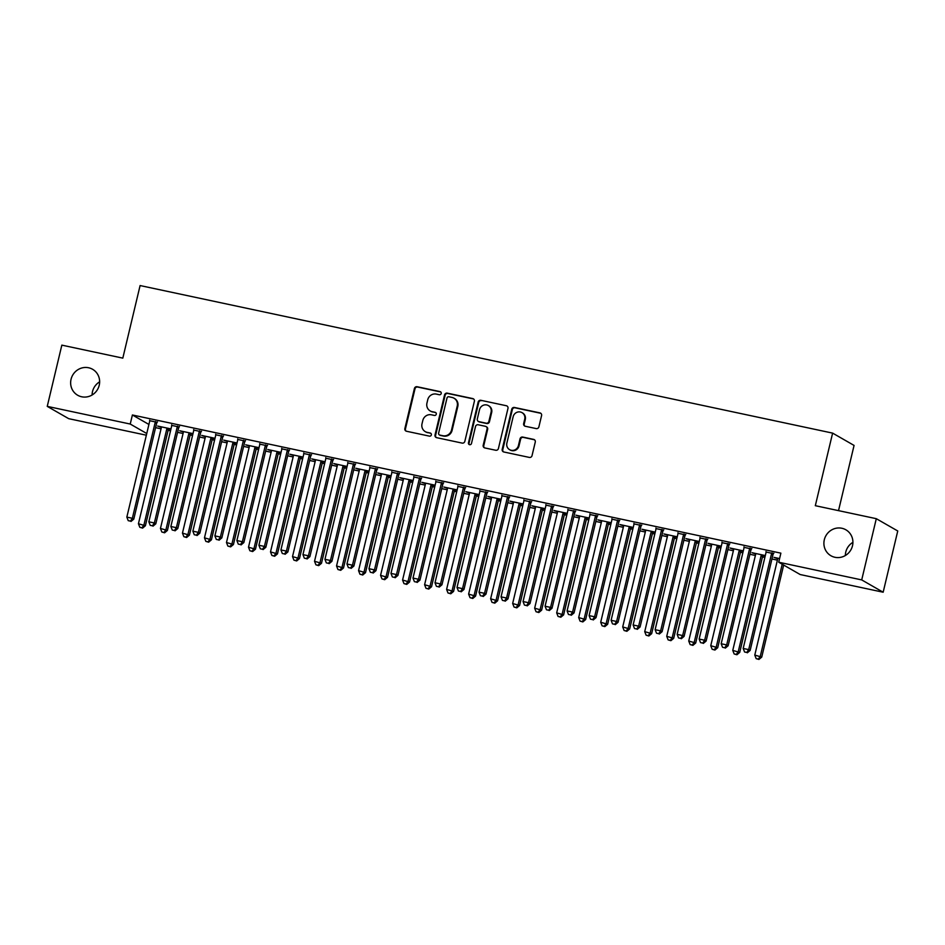 <?xml version="1.0" encoding="UTF-8"?>
<svg xmlns="http://www.w3.org/2000/svg" width="945" height="945" viewBox="0 0 945 945"><rect width="100%" height="100%" fill="white"/><g stroke="black" fill="none" stroke-linecap="round" stroke-linejoin="round"><path stroke-width="1.42" d="M441.209 393.498A1.607 1.536 -60.2 0 0 440.075 391.62L417.111 386.729A2.292 2.197 -60.2 0 0 414.418 388.489L404.873 428.558A2.292 2.197 -60.2 0 0 406.504 431.251L429.467 436.141A1.607 1.536 -60.2 0 0 430.636 433.188A1.607 1.536 -60.2 0 0 430.211 433.023L427.234 432.385A7.347 7.04 -60.2 0 1 422.013 423.797L422.817 420.454A7.347 7.04 -60.2 0 1 431.428 414.808L434.393 415.434A1.607 1.536 -60.2 0 0 435.562 412.481A1.607 1.536 -60.2 0 0 435.137 412.315L432.172 411.689A7.347 7.04 -60.2 0 1 426.951 403.09L427.742 399.747A7.347 7.04 -60.2 0 1 436.354 394.1L439.33 394.738A1.607 1.536 -60.2 0 0 441.209 393.498M440.772 391.986A1.607 1.536 -60.2 0 0 440.654 391.951L417.69 387.06A2.292 2.197 -60.2 0 0 414.997 388.82L405.452 428.888A2.292 2.197 -60.2 0 0 406.196 431.156M430.908 433.389A1.607 1.536 -60.2 0 0 430.79 433.353L427.234 432.385M435.834 412.681A1.607 1.536 -60.2 0 0 435.716 412.658L432.172 411.689M824.312 539.772A14.978 14.352 -60.2 0 0 830.962 555.766A14.978 14.352 -60.2 0 0 852.496 545.785A14.978 14.352 -60.2 0 0 845.858 529.791A14.978 14.352 -60.2 0 0 824.312 539.772M852.91 542.335A14.978 14.352 -60.2 0 0 845.775 552.081A14.978 14.352 -60.2 0 0 845.35 555.518M71.052 379.276A14.978 14.352 -60.2 0 0 77.691 395.258A14.978 14.352 -60.2 0 0 99.225 385.276A14.978 14.352 -60.2 0 0 92.586 369.282A14.978 14.352 -60.2 0 0 71.052 379.276M99.65 381.827A14.978 14.352 -60.2 0 0 92.504 391.573A14.978 14.352 -60.2 0 0 92.09 395.01M536.205 428.593A2.292 2.197 -60.2 0 0 538.898 426.833L541.579 415.587A2.292 2.197 -60.2 0 0 539.949 412.894L514.446 407.472A2.292 2.197 -60.2 0 0 511.765 409.232L502.208 449.3A2.292 2.197 -60.2 0 0 503.839 451.982L529.342 457.415A2.292 2.197 -60.2 0 0 532.035 455.655L535.272 442.071A2.292 2.197 -60.2 0 0 533.63 439.39L522.727 437.062A2.292 2.197 -60.2 0 0 520.034 438.834L518.427 445.567A6.143 5.883 -60.2 0 1 509.591 449.666A6.143 5.883 -60.2 0 1 506.874 443.099L513.159 416.721A6.143 5.883 -60.2 0 1 521.994 412.622A6.143 5.883 -60.2 0 1 524.711 419.19L523.66 423.584A2.292 2.197 -60.2 0 0 525.302 426.266L536.205 428.593M778.727 562.228L861.71 579.911L883.162 592.22L800.179 574.536L778.727 562.228L780.877 553.156L132.394 414.985L130.233 424.045L146.747 433.519M146.345 435.208L68.701 418.67L47.25 406.374L61.838 345.138L122.815 358.131L140.096 285.555L832.616 433.117L815.322 505.693L876.298 518.687L861.71 579.911M47.25 406.374L130.233 424.045M474.378 401.271A2.292 2.197 -60.2 0 0 472.748 398.577L447.257 393.144A2.292 2.197 -60.2 0 0 444.563 394.915L435.019 434.983A2.292 2.197 -60.2 0 0 436.649 437.665L462.14 443.099A2.292 2.197 -60.2 0 0 464.834 441.339L474.378 401.271M480.851 400.302L506.343 405.736A2.292 2.197 -60.2 0 1 507.973 408.429L498.428 448.497A2.292 2.197 -60.2 0 1 495.747 450.257L484.832 447.942A2.292 2.197 -60.2 0 1 483.202 445.249L487.077 428.995A2.292 2.197 -60.2 0 0 485.446 426.313L478.205 424.766A2.292 2.197 -60.2 0 0 475.512 426.538L471.484 443.453A1.607 1.536 -60.2 0 1 469.169 444.528A1.607 1.536 -60.2 0 1 468.46 442.815L478.158 402.074A2.292 2.197 -60.2 0 1 480.851 400.302L506.343 405.736M838.522 510.631L854.067 445.426L832.616 433.117M751.499 548.939L744.034 547.344M765.308 555.577L751.996 552.695L755.634 553.994M763.087 555.589L765.202 556.038M707.474 539.56L700.009 537.965M721.283 546.186L707.97 543.316L711.609 544.615M719.062 546.198L721.177 546.647M663.449 530.169L655.984 528.586M677.258 536.807L663.945 533.937L667.583 535.236M675.037 536.819L677.152 537.268M619.424 520.789L611.958 519.207M633.233 527.428L619.92 524.558L623.558 525.857M631.024 527.44L633.126 527.889M575.399 511.41L567.933 509.816M589.207 518.049L575.895 515.179L579.533 516.466M586.999 518.061L589.101 518.51M531.373 502.031L523.908 500.437M545.182 508.67L531.87 505.788L535.508 507.087M542.973 508.682L545.076 509.131M487.348 492.652L479.883 491.057M501.157 499.291L487.844 496.408L491.483 497.708M498.948 499.303L501.051 499.751M443.323 483.273L435.858 481.678M457.132 489.9L443.819 487.029L447.457 488.329M454.923 489.912L457.026 490.372M399.298 473.882L391.832 472.299M413.107 480.521L399.806 477.65L403.432 478.95M410.898 480.532L413 480.981M355.273 464.503L347.807 462.92M369.082 471.142L355.781 468.271L359.407 469.57M366.873 471.153L368.975 471.602M311.248 455.124L303.782 453.541M325.068 461.762L311.755 458.892L315.382 460.18M322.847 461.774L324.95 462.223M267.222 445.745L259.757 444.15M281.043 452.383L267.73 449.513L271.357 450.8M278.822 452.395L280.925 452.844M223.197 436.366L215.732 434.771M237.018 443.004L223.705 440.122L227.332 441.421M234.797 443.016L236.9 443.465M179.172 426.986L171.707 425.392M192.993 433.625L179.68 430.743L183.306 432.042M190.772 433.637L192.874 434.086M132.394 414.985L148.908 424.447M155.582 427.648L161.052 428.817M168.127 430.318L170.525 430.837M177.589 432.337L183.07 433.507M190.134 435.007L192.532 435.527M199.608 437.027L205.077 438.196M212.152 439.697L214.55 440.216M221.614 441.717L227.095 442.886M234.159 444.398L236.557 444.906M243.633 446.406L249.102 447.576M256.178 449.088L258.576 449.596M265.639 451.096L271.12 452.265M278.184 453.777L280.582 454.285M287.658 455.785L293.127 456.955M300.203 458.467L302.601 458.975M309.665 460.487L315.146 461.644M322.21 463.156L324.608 463.664M331.683 465.176L337.152 466.334M344.228 467.846L346.626 468.354M353.69 469.866L359.171 471.023M366.235 472.535L368.633 473.043M375.708 474.555L381.178 475.725M388.253 477.225L390.651 477.733M397.715 479.245L403.196 480.414M410.26 481.915L412.658 482.422M419.734 483.934L425.203 485.104M432.278 486.604L434.676 487.112M441.74 488.624L447.221 489.793M454.285 491.294L456.683 491.813M463.759 493.314L469.228 494.483M476.304 495.983L478.702 496.503M485.765 498.003L491.235 499.173M498.31 500.673L500.708 501.193M507.784 502.693L513.253 503.862M520.329 505.374L522.715 505.882M529.791 507.382L535.26 508.552M542.335 510.064L544.733 510.572M551.809 512.072L557.278 513.241M564.354 514.753L566.74 515.261M573.816 516.761L579.285 517.931M586.361 519.443L588.759 519.951M595.834 521.463L601.303 522.62M608.367 524.132L610.765 524.64M617.841 526.152L623.31 527.31M630.386 528.822L632.784 529.33M639.859 530.842L645.329 532M652.393 533.512L654.791 534.019M661.866 535.531L667.335 536.701M674.411 538.201L676.809 538.709M683.873 540.221L689.354 541.39M696.418 542.891L698.816 543.399M705.891 544.911L711.361 546.08M718.436 547.58L720.834 548.088M727.898 549.6L733.379 550.77M740.443 552.27L742.841 552.79M749.917 554.29L755.386 555.459M762.461 556.959L764.859 557.479M771.923 558.979L777.404 560.149M170.974 428.924L157.661 426.053L161.3 427.353M168.753 428.947L170.868 429.396M157.165 422.297L149.7 420.702M214.999 438.315L201.687 435.432L205.325 436.732M212.779 438.326L214.893 438.775M201.19 431.676L193.725 430.081M259.024 447.694L245.712 444.811L249.35 446.111M256.804 447.706L258.918 448.154M245.216 441.055L237.75 439.46M303.05 457.073L289.737 454.202L293.375 455.49M300.829 457.085L302.943 457.534M289.241 450.434L281.775 448.84M347.075 466.452L333.762 463.582L337.4 464.881M344.854 466.464L346.969 466.913M333.254 459.813L325.801 458.231M391.1 475.831L377.787 472.961L381.414 474.26M388.879 475.843L390.994 476.292M377.279 469.192L369.826 467.61M435.125 485.21L421.813 482.34L425.439 483.639M432.904 485.222L435.019 485.671M421.305 478.583L413.851 476.989M479.15 494.601L465.838 491.719L469.464 493.018M476.93 494.613L479.044 495.062M465.33 487.963L457.876 486.368M523.176 503.98L509.863 501.098L513.489 502.397M520.955 503.992L523.069 504.441M509.355 497.342L501.901 495.747M567.201 513.359L553.888 510.489L557.515 511.777M564.98 513.371L567.094 513.82M553.38 506.721L545.927 505.126M611.226 522.739L597.913 519.868L601.54 521.156M609.005 522.75L611.108 523.199M597.405 516.1L589.952 514.517M655.251 532.118L641.938 529.247L645.565 530.547M653.03 532.13L655.133 532.578M641.431 525.479L633.977 523.896M699.276 541.497L685.964 538.626L689.59 539.926M697.056 541.509L699.158 541.957M685.456 534.858L677.99 533.275M743.302 550.876L729.989 548.005L733.615 549.305M741.081 550.888L743.183 551.348M729.481 544.249L722.015 542.654M779.59 558.578L774.014 557.385L777.64 558.684M773.506 553.628L766.041 552.034M876.298 518.687L897.75 530.984L883.162 592.22M430.211 410.933L430.79 411.276A7.347 7.04 -60.2 0 0 432.751 412.02M425.274 431.641L425.852 431.971A7.347 7.04 -60.2 0 0 427.813 432.715M473.634 399.003A2.292 2.197 -60.2 0 0 473.327 398.908L447.835 393.486A2.292 2.197 -60.2 0 0 445.142 395.246L435.598 435.314A2.292 2.197 -60.2 0 0 436.342 437.582M448.887 396.77A1.607 1.536 -60.2 0 0 447.009 398.01L438.622 433.176A1.607 1.536 -60.2 0 0 439.768 435.054L442.898 435.728A7.347 7.04 -60.2 0 0 451.509 430.081L457.238 406.031A7.347 7.04 -60.2 0 0 452.017 397.443L448.887 396.77M439.342 434.901L439.921 435.232A1.607 1.536 -60.2 0 0 440.346 435.397L439.768 435.054M453.978 398.188L454.557 398.518A7.347 7.04 -60.2 0 1 457.817 406.374L452.088 430.412A7.347 7.04 -60.2 0 1 443.477 436.058L440.346 435.397M486.049 426.549L486.628 426.88A2.292 2.197 -60.2 0 1 487.655 429.337L483.781 445.579A2.292 2.197 -60.2 0 0 484.525 447.847M481.43 400.645A2.292 2.197 -60.2 0 0 478.737 402.405L469.039 443.146A1.607 1.536 -60.2 0 0 469.476 444.658M491.093 412.138A6.143 5.883 -60.2 0 0 488.364 405.582A6.143 5.883 -60.2 0 0 479.528 409.669L477.319 418.966A2.292 2.197 -60.2 0 0 478.95 421.659L486.179 423.195A2.292 2.197 -60.2 0 0 488.872 421.435L491.093 412.138L491.672 412.469A6.143 5.883 -60.2 0 0 488.943 405.913L488.364 405.582M478.335 421.423L478.914 421.753A2.292 2.197 -60.2 0 0 479.528 421.99L478.95 421.659M491.672 412.469L489.451 421.765A2.292 2.197 -60.2 0 1 486.758 423.525L479.528 421.99M521.994 412.622L522.573 412.953A6.143 5.883 -60.2 0 1 525.29 419.521L524.251 423.915A2.292 2.197 -60.2 0 0 524.983 426.183M509.591 449.666L510.17 449.997A6.143 5.883 -60.2 0 0 519.006 445.898L518.427 445.567M534.527 439.815A2.292 2.197 -60.2 0 0 534.22 439.72L523.306 437.393A2.292 2.197 -60.2 0 0 520.612 439.165L519.006 445.898M540.835 413.319A2.292 2.197 -60.2 0 0 540.528 413.237L515.025 407.803A2.292 2.197 -60.2 0 0 512.344 409.563L502.799 449.631A2.292 2.197 -60.2 0 0 503.531 451.899M161.229 426.809L161.276 427.175A2.339 2.244 119.8 0 1 161.241 428.05L138.431 523.754L145.388 525.763L168.186 430.058A2.339 2.244 119.8 0 1 168.553 429.243L169.072 428.487M142.022 527.771L139.825 527.31L142.6 528.113L142.022 527.771L143.935 524.936L166.733 429.231A2.339 2.244 119.8 0 1 167.1 428.416L167.312 428.109M139.825 527.31L138.431 523.754M145.388 525.763L142.6 528.113M155.712 421.458L155.5 421.765A2.339 2.244 -60.2 0 0 155.145 422.58L132.347 518.285L126.843 517.104L149.641 421.411A2.339 2.244 -60.2 0 0 149.676 420.525L149.629 420.171M157.472 421.836L156.953 422.592A2.339 2.244 -60.2 0 0 156.587 423.407L133.788 519.112L132.347 518.285L130.422 521.132L128.225 520.66L130.422 521.132M131.001 521.463L133.788 519.112M126.843 517.104L128.225 520.66M183.236 431.511L183.295 431.865A2.339 2.244 119.8 0 1 183.247 432.751L160.449 528.444L167.395 530.452L190.205 434.747A2.339 2.244 119.8 0 1 190.559 433.932L191.079 433.176M164.028 532.472L161.831 532L164.607 532.803L164.028 532.472L165.954 529.625L188.752 433.92A2.339 2.244 119.8 0 1 189.106 433.105L189.319 432.798M161.831 532L160.449 528.444M167.395 530.452L164.607 532.803M205.254 436.2L205.301 436.555A2.339 2.244 119.8 0 1 205.266 437.44L182.456 533.134L189.413 535.142L212.212 439.437A2.339 2.244 119.8 0 1 212.578 438.622L213.097 437.866M186.047 537.162L183.85 536.689L186.626 537.492L186.047 537.162L187.96 534.315L210.759 438.61A2.339 2.244 119.8 0 1 211.125 437.795L211.337 437.488M183.85 536.689L182.456 533.134M189.413 535.142L186.626 537.492M177.719 426.148L177.518 426.455A2.339 2.244 -60.2 0 0 177.152 427.27L154.354 522.975L148.849 521.805L171.647 426.101A2.339 2.244 -60.2 0 0 171.695 425.215L171.647 424.86M179.491 426.526L178.959 427.294A2.339 2.244 -60.2 0 0 178.605 428.097L155.807 523.802L154.354 522.975L152.44 525.822L150.231 525.349L152.44 525.822M153.019 526.152L155.807 523.802M148.849 521.805L150.231 525.349M199.738 430.837L199.525 431.144A2.339 2.244 -60.2 0 0 199.171 431.959L176.372 527.664L170.868 526.495L193.666 430.79A2.339 2.244 -60.2 0 0 193.701 429.904L193.654 429.55M201.498 431.215L200.978 431.983A2.339 2.244 -60.2 0 0 200.612 432.786L177.814 528.491L176.372 527.664L174.447 530.511L172.25 530.039L174.447 530.511M175.026 530.842L177.814 528.491M170.868 526.495L172.25 530.039M227.261 440.89L227.32 441.244A2.339 2.244 119.8 0 1 227.272 442.13L204.474 537.835L211.42 539.831L234.23 444.126A2.339 2.244 119.8 0 1 234.584 443.323L235.104 442.555M208.054 541.851L205.856 541.379L208.632 542.182L208.054 541.851L209.979 539.004L232.777 443.299A2.339 2.244 119.8 0 1 233.131 442.484L233.344 442.177M205.856 541.379L204.474 537.835M211.42 539.831L208.632 542.182M249.279 445.579L249.326 445.934A2.339 2.244 119.8 0 1 249.279 446.82L226.481 542.524L233.439 544.521L256.237 448.816A2.339 2.244 119.8 0 1 256.603 448.013L257.123 447.245M230.072 546.541L227.863 546.068L230.651 546.871L230.072 546.541L231.986 543.694L254.784 447.989A2.339 2.244 119.8 0 1 255.15 447.174L255.363 446.867M227.863 546.068L226.481 542.524M233.439 544.521L230.651 546.871M221.744 435.539L221.543 435.834A2.339 2.244 -60.2 0 0 221.177 436.649L198.379 532.354L192.874 531.184L215.673 435.48A2.339 2.244 -60.2 0 0 215.72 434.594L215.673 434.239M223.516 435.905L222.985 436.673A2.339 2.244 -60.2 0 0 222.63 437.476L199.832 533.181L198.379 532.354L196.465 535.201L194.257 534.728L196.465 535.201M197.044 535.531L199.832 533.181M192.874 531.184L194.257 534.728M243.763 440.228L243.55 440.524A2.339 2.244 -60.2 0 0 243.196 441.339L220.386 537.043L214.893 535.874L237.691 440.169A2.339 2.244 -60.2 0 0 237.727 439.283L237.679 438.929M245.523 440.594L245.003 441.362A2.339 2.244 -60.2 0 0 244.637 442.177L221.839 537.87L220.386 537.043L218.472 539.89L216.275 539.418L218.472 539.89M219.051 540.221L221.839 537.87M214.893 535.874L216.275 539.418M271.286 450.269L271.345 450.623A2.339 2.244 119.8 0 1 271.298 451.509L248.5 547.214L255.445 549.21L278.255 453.517A2.339 2.244 119.8 0 1 278.61 452.702L279.129 451.934M252.079 551.23L249.882 550.758L252.658 551.561L252.079 551.23L254.004 548.383L276.802 452.679A2.339 2.244 119.8 0 1 277.157 451.864L277.369 451.568M249.882 550.758L248.5 547.214M255.445 549.21L252.658 551.561M265.769 444.918L265.569 445.213A2.339 2.244 -60.2 0 0 265.202 446.028L242.404 541.733L236.9 540.564L259.698 444.859A2.339 2.244 -60.2 0 0 259.745 443.973L259.698 443.618M267.529 445.284L267.01 446.052A2.339 2.244 -60.2 0 0 266.655 446.867L243.857 542.56L242.404 541.733L240.491 544.58L238.282 544.107L240.491 544.58M241.07 544.911L243.857 542.56M236.9 540.564L238.282 544.107M293.304 454.958L293.352 455.313A2.339 2.244 119.8 0 1 293.304 456.199L270.506 551.904L277.464 553.9L300.262 458.207A2.339 2.244 119.8 0 1 300.628 457.392L301.148 456.624M274.097 555.92L271.888 555.447L274.676 556.251L274.097 555.92L276.011 553.073L298.809 457.368A2.339 2.244 119.8 0 1 299.175 456.553L299.388 456.258M271.888 555.447L270.506 551.904M277.464 553.9L274.676 556.251M287.788 449.607L287.575 449.914A2.339 2.244 -60.2 0 0 287.221 450.718L264.411 546.423L258.918 545.253L281.716 449.548A2.339 2.244 -60.2 0 0 281.752 448.674L281.704 448.308M289.548 449.985L289.028 450.741A2.339 2.244 -60.2 0 0 288.662 451.556L265.864 547.261L264.411 546.423L262.497 549.269L260.3 548.797L262.497 549.269M263.076 549.6L265.864 547.261M258.918 545.253L260.3 548.797M315.311 459.648L315.37 460.002A2.339 2.244 119.8 0 1 315.323 460.888L292.525 556.593L299.471 558.589L322.28 462.896A2.339 2.244 119.8 0 1 322.635 462.081L323.155 461.314M296.104 560.609L293.907 560.137L296.683 560.94L296.104 560.609L298.029 557.763L320.827 462.058A2.339 2.244 119.8 0 1 321.182 461.255L321.394 460.947M293.907 560.137L292.525 556.593M299.471 558.589L296.683 560.94M337.33 464.338L337.377 464.704A2.339 2.244 119.8 0 1 337.33 465.578L314.531 561.283L321.489 563.291L344.287 467.586A2.339 2.244 119.8 0 1 344.653 466.771L345.173 466.015M318.122 565.299L315.913 564.827L318.701 565.63L318.122 565.299L320.036 562.452L342.834 466.747A2.339 2.244 119.8 0 1 343.2 465.944L343.413 465.637M315.913 564.827L314.531 561.283M321.489 563.291L318.701 565.63M359.336 469.027L359.383 469.393A2.339 2.244 119.8 0 1 359.348 470.267L336.55 565.972L343.496 567.98L366.294 472.276A2.339 2.244 119.8 0 1 366.66 471.46L367.18 470.704M340.129 569.989L337.932 569.516L340.708 570.319L340.129 569.989L342.055 567.142L364.853 471.437A2.339 2.244 119.8 0 1 365.207 470.634L365.42 470.327M337.932 569.516L336.55 565.972M343.496 567.98L340.708 570.319M381.355 473.717L381.402 474.083A2.339 2.244 119.8 0 1 381.355 474.957L358.557 570.662L365.514 572.67L388.312 476.965A2.339 2.244 119.8 0 1 388.678 476.15L389.198 475.394M362.148 574.678L359.939 574.217L362.726 575.009L362.148 574.678L364.061 571.831L386.859 476.138A2.339 2.244 119.8 0 1 387.226 475.323L387.426 475.016M359.939 574.217L358.557 570.662M365.514 572.67L362.726 575.009M403.361 478.406L403.409 478.772A2.339 2.244 119.8 0 1 403.373 479.647L380.575 575.351L387.521 577.36L410.319 481.655A2.339 2.244 119.8 0 1 410.685 480.84L411.205 480.084M384.154 579.368L381.957 578.907L384.733 579.698L384.154 579.368L386.08 576.521L408.878 480.828A2.339 2.244 119.8 0 1 409.232 480.013L409.445 479.706M381.957 578.907L380.575 575.351M387.521 577.36L384.733 579.698M425.38 483.096L425.427 483.462A2.339 2.244 119.8 0 1 425.38 484.336L402.582 580.041L409.539 582.049L432.337 486.344A2.339 2.244 119.8 0 1 432.692 485.529L433.223 484.773M406.173 584.057L403.964 583.597L406.752 584.4L406.173 584.057L408.086 581.21L430.885 485.517A2.339 2.244 119.8 0 1 431.251 484.702L431.452 484.395M403.964 583.597L402.582 580.041M409.539 582.049L406.752 584.4M447.387 487.785L447.434 488.152A2.339 2.244 119.8 0 1 447.398 489.026L424.6 584.731L431.546 586.739L454.344 491.034A2.339 2.244 119.8 0 1 454.71 490.219L455.23 489.463M428.179 588.747L425.982 588.286L428.758 589.089L428.179 588.747L430.105 585.912L452.903 490.207A2.339 2.244 119.8 0 1 453.257 489.392L453.47 489.085M425.982 588.286L424.6 584.731M431.546 586.739L428.758 589.089M469.405 492.487L469.452 492.841A2.339 2.244 119.8 0 1 469.405 493.727L446.607 589.42L453.565 591.428L476.363 495.723A2.339 2.244 119.8 0 1 476.717 494.908L477.249 494.152M450.198 593.448L447.989 592.976L450.777 593.779L450.198 593.448L452.112 590.601L474.91 494.896A2.339 2.244 119.8 0 1 475.276 494.081L475.477 493.774M447.989 592.976L446.607 589.42M453.565 591.428L450.777 593.779M491.412 497.176L491.459 497.531A2.339 2.244 119.8 0 1 491.424 498.417L468.625 594.11L475.571 596.118L498.369 500.413A2.339 2.244 119.8 0 1 498.736 499.598L499.255 498.842M472.205 598.138L470.008 597.665L472.783 598.468L472.205 598.138L474.13 595.291L496.928 499.586A2.339 2.244 119.8 0 1 497.283 498.771L497.495 498.464M470.008 597.665L468.625 594.11M475.571 596.118L472.783 598.468M513.43 501.866L513.478 502.22A2.339 2.244 119.8 0 1 513.43 503.106L490.632 598.811L497.59 600.807L520.388 505.102A2.339 2.244 119.8 0 1 520.742 504.299L521.274 503.531M494.223 602.827L492.014 602.355L494.802 603.158L494.223 602.827L496.137 599.981L518.935 504.276A2.339 2.244 119.8 0 1 519.301 503.461L519.502 503.153M492.014 602.355L490.632 598.811M497.59 600.807L494.802 603.158M535.437 506.555L535.484 506.91A2.339 2.244 119.8 0 1 535.449 507.796L512.651 603.501L519.596 605.497L542.395 509.792A2.339 2.244 119.8 0 1 542.761 508.989L543.28 508.221M516.23 607.517L514.033 607.044L516.809 607.848L516.23 607.517L518.143 604.67L540.953 508.965A2.339 2.244 119.8 0 1 541.308 508.15L541.52 507.843M514.033 607.044L512.651 603.501M519.596 605.497L516.809 607.848M557.456 511.245L557.503 511.599A2.339 2.244 119.8 0 1 557.456 512.485L534.657 608.19L541.615 610.186L564.413 514.482A2.339 2.244 119.8 0 1 564.767 513.678L565.299 512.911M538.248 612.206L536.039 611.734L538.827 612.537L538.248 612.206L540.162 609.36L562.96 513.655A2.339 2.244 119.8 0 1 563.326 512.84L563.527 512.544M536.039 611.734L534.657 608.19M541.615 610.186L538.827 612.537M579.462 515.935L579.509 516.289A2.339 2.244 119.8 0 1 579.474 517.175L556.676 612.88L563.622 614.876L586.42 519.183A2.339 2.244 119.8 0 1 586.786 518.368L587.306 517.6M560.255 616.896L558.058 616.423L560.834 617.227L560.255 616.896L562.169 614.049L584.979 518.344A2.339 2.244 119.8 0 1 585.333 517.529L585.546 517.234M558.058 616.423L556.676 612.88M563.622 614.876L560.834 617.227M601.469 520.624L601.528 520.978A2.339 2.244 119.8 0 1 601.481 521.864L578.683 617.569L585.64 619.566L608.438 523.873A2.339 2.244 119.8 0 1 608.793 523.058L609.312 522.29M582.274 621.586L580.065 621.113L582.852 621.916L582.274 621.586L584.187 618.739L606.985 523.034A2.339 2.244 119.8 0 1 607.351 522.219L607.552 521.923M580.065 621.113L578.683 617.569M585.64 619.566L582.852 621.916M623.487 525.314L623.535 525.68A2.339 2.244 119.8 0 1 623.499 526.554L600.701 622.259L607.647 624.267L630.445 528.562A2.339 2.244 119.8 0 1 630.811 527.747L631.331 526.991M604.28 626.275L602.083 625.803L604.859 626.606L604.28 626.275L606.194 623.428L629.004 527.723A2.339 2.244 119.8 0 1 629.358 526.92L629.571 526.613M602.083 625.803L600.701 622.259M607.647 624.267L604.859 626.606M645.494 530.003L645.553 530.369A2.339 2.244 119.8 0 1 645.506 531.244L622.708 626.948L629.665 628.957L652.463 533.252A2.339 2.244 119.8 0 1 652.818 532.437L653.338 531.681M626.287 630.965L624.09 630.492L626.878 631.295L626.287 630.965L628.212 628.118L651.01 532.413A2.339 2.244 119.8 0 1 651.377 531.61L651.577 531.303M624.09 630.492L622.708 626.948M629.665 628.957L626.878 631.295M667.513 534.693L667.56 535.059A2.339 2.244 119.8 0 1 667.524 535.933L644.726 631.638L651.672 633.646L674.47 537.941A2.339 2.244 119.8 0 1 674.836 537.126L675.356 536.37M648.305 635.654L646.108 635.194L648.884 635.985L648.305 635.654L650.219 632.807L673.029 537.114A2.339 2.244 119.8 0 1 673.383 536.299L673.596 535.992M646.108 635.194L644.726 631.638M651.672 633.646L648.884 635.985M689.519 539.382L689.578 539.749A2.339 2.244 119.8 0 1 689.531 540.623L666.733 636.328L673.691 638.336L696.489 542.631A2.339 2.244 119.8 0 1 696.843 541.816L697.363 541.06M670.312 640.344L668.115 639.883L670.903 640.675L670.312 640.344L672.238 637.497L695.036 541.804A2.339 2.244 119.8 0 1 695.402 540.989L695.603 540.682M668.115 639.883L666.733 636.328M673.691 638.336L670.903 640.675M711.538 544.072L711.585 544.438A2.339 2.244 119.8 0 1 711.55 545.312L688.74 641.017L695.697 643.025L718.495 547.32A2.339 2.244 119.8 0 1 718.861 546.505L719.381 545.749M692.331 645.033L690.133 644.573L692.909 645.376L692.331 645.033L694.244 642.187L717.042 546.493A2.339 2.244 119.8 0 1 717.409 545.678L717.621 545.371M690.133 644.573L688.74 641.017M695.697 643.025L692.909 645.376M733.544 548.761L733.603 549.128A2.339 2.244 119.8 0 1 733.556 550.002L710.758 645.707L717.716 647.715L740.514 552.01A2.339 2.244 119.8 0 1 740.868 551.195L741.388 550.439M714.337 649.723L712.14 649.262L714.928 650.066L714.337 649.723L716.263 646.888L739.061 551.183A2.339 2.244 119.8 0 1 739.415 550.368L739.628 550.061M712.14 649.262L710.758 645.707M717.716 647.715L714.928 650.066M755.563 553.463L755.61 553.817A2.339 2.244 119.8 0 1 755.575 554.703L732.765 650.396L739.722 652.404L762.52 556.699A2.339 2.244 119.8 0 1 762.887 555.884L763.406 555.128M736.356 654.424L734.159 653.952L736.935 654.755L736.356 654.424L738.269 651.577L761.068 555.873A2.339 2.244 119.8 0 1 761.434 555.058L761.646 554.75M734.159 653.952L732.765 650.396M739.722 652.404L736.935 654.755M309.795 454.297L309.594 454.604A2.339 2.244 -60.2 0 0 309.228 455.407L286.429 551.112L280.925 549.943L303.723 454.238A2.339 2.244 -60.2 0 0 303.77 453.364L303.711 452.998M311.555 454.675L311.035 455.431A2.339 2.244 -60.2 0 0 310.681 456.246L287.882 551.951L286.429 551.112L284.516 553.959L282.307 553.486L284.516 553.959M285.095 554.29L287.882 551.951M280.925 549.943L282.307 553.486M331.813 458.986L331.601 459.294A2.339 2.244 -60.2 0 0 331.246 460.109L308.436 555.802L302.943 554.632L325.741 458.927A2.339 2.244 -60.2 0 0 325.777 458.053L325.73 457.687M333.573 459.364L333.053 460.12A2.339 2.244 -60.2 0 0 332.687 460.936L309.889 556.64L308.436 555.802L306.523 558.649L304.325 558.188L306.523 558.649M307.101 558.979L309.889 556.64M302.943 554.632L304.325 558.188M353.82 463.676L353.619 463.983A2.339 2.244 -60.2 0 0 353.253 464.798L330.455 560.491L324.95 559.322L347.748 463.617A2.339 2.244 -60.2 0 0 347.795 462.743L347.736 462.377M355.58 464.054L355.06 464.81A2.339 2.244 -60.2 0 0 354.706 465.625L331.908 561.33L330.455 560.491L328.529 563.338L326.332 562.877L328.529 563.338M329.12 563.669L331.908 561.33M324.95 559.322L326.332 562.877M375.838 468.366L375.626 468.673A2.339 2.244 -60.2 0 0 375.26 469.488L352.461 565.181L346.957 564.011L369.767 468.307A2.339 2.244 -60.2 0 0 369.802 467.432L369.755 467.066M377.598 468.744L377.079 469.5A2.339 2.244 -60.2 0 0 376.712 470.315L353.914 566.02L352.461 565.181L350.548 568.028L348.351 567.567L350.548 568.028M351.127 568.37L353.914 566.02M346.957 564.011L348.351 567.567M397.845 473.055L397.644 473.362A2.339 2.244 -60.2 0 0 397.278 474.177L374.48 569.882L368.975 568.701L391.773 472.996A2.339 2.244 -60.2 0 0 391.821 472.122L391.762 471.756M399.605 473.433L399.085 474.189A2.339 2.244 -60.2 0 0 398.731 475.004L375.933 570.709L374.48 569.882L372.554 572.717L370.357 572.257L372.554 572.717M373.145 573.06L375.933 570.709M368.975 568.701L370.357 572.257M419.863 477.745L419.651 478.052A2.339 2.244 -60.2 0 0 419.285 478.867L396.487 574.572L390.982 573.391L413.792 477.697A2.339 2.244 -60.2 0 0 413.827 476.812L413.78 476.457M421.624 478.123L421.104 478.879A2.339 2.244 -60.2 0 0 420.738 479.694L397.939 575.399L396.487 574.572L394.573 577.419L392.376 576.946L394.573 577.419M395.152 577.749L397.939 575.399M390.982 573.391L392.376 576.946M441.87 482.434L441.658 482.741A2.339 2.244 -60.2 0 0 441.303 483.556L418.505 579.261L413 578.08L435.799 482.387A2.339 2.244 -60.2 0 0 435.846 481.501L435.787 481.147M443.63 482.812L443.11 483.568A2.339 2.244 -60.2 0 0 442.756 484.383L419.958 580.088L418.505 579.261L416.58 582.108L414.382 581.636L416.58 582.108M417.158 582.439L419.958 580.088M413 578.08L414.382 581.636M463.889 487.124L463.676 487.431A2.339 2.244 -60.2 0 0 463.31 488.246L440.512 583.951L435.007 582.77L457.817 487.077A2.339 2.244 -60.2 0 0 457.853 486.191L457.805 485.836M465.649 487.502L465.129 488.27A2.339 2.244 -60.2 0 0 464.763 489.073L441.965 584.778L440.512 583.951L438.598 586.798L436.401 586.325L438.598 586.798M439.177 587.129L441.965 584.778M435.007 582.77L436.401 586.325M485.895 491.813L485.683 492.121A2.339 2.244 -60.2 0 0 485.328 492.936L462.53 588.64L457.026 587.471L479.824 491.766A2.339 2.244 -60.2 0 0 479.871 490.88L479.812 490.526M487.655 492.191L487.136 492.959A2.339 2.244 -60.2 0 0 486.781 493.762L463.971 589.467L462.53 588.64L460.605 591.487L458.408 591.015L460.605 591.487M461.184 591.818L463.971 589.467M457.026 587.471L458.408 591.015M507.914 496.515L507.701 496.81A2.339 2.244 -60.2 0 0 507.335 497.625L484.537 593.33L479.032 592.161L501.842 496.456A2.339 2.244 -60.2 0 0 501.878 495.57L501.83 495.215M509.674 496.881L509.154 497.649A2.339 2.244 -60.2 0 0 508.788 498.452L485.99 594.157L484.537 593.33L482.623 596.177L480.426 595.704L482.623 596.177M483.202 596.508L485.99 594.157M479.032 592.161L480.426 595.704M529.921 501.204L529.708 501.5A2.339 2.244 -60.2 0 0 529.354 502.315L506.555 598.02L501.051 596.85L523.849 501.145A2.339 2.244 -60.2 0 0 523.896 500.259L523.837 499.905M531.681 501.571L531.161 502.338A2.339 2.244 -60.2 0 0 530.807 503.153L507.997 598.846L506.555 598.02L504.63 600.866L502.433 600.394L504.63 600.866M505.209 601.197L507.997 598.846M501.051 596.85L502.433 600.394M551.939 505.894L551.726 506.189A2.339 2.244 -60.2 0 0 551.36 507.004L528.562 602.709L523.058 601.54L545.856 505.835A2.339 2.244 -60.2 0 0 545.903 504.949L545.856 504.595M553.699 506.26L553.179 507.028A2.339 2.244 -60.2 0 0 552.813 507.843L530.015 603.536L528.562 602.709L526.648 605.556L524.44 605.083L526.648 605.556M527.227 605.887L530.015 603.536M523.058 601.54L524.44 605.083M573.946 510.583L573.733 510.891A2.339 2.244 -60.2 0 0 573.379 511.694L550.581 607.399L545.076 606.229L567.874 510.524A2.339 2.244 -60.2 0 0 567.921 509.65L567.862 509.284M575.706 510.961L575.186 511.717A2.339 2.244 -60.2 0 0 574.832 512.533L552.022 608.237L550.581 607.399L548.655 610.246L546.458 609.773L548.655 610.246M549.234 610.576L552.022 608.237M545.076 606.229L546.458 609.773M595.964 515.273L595.752 515.58A2.339 2.244 -60.2 0 0 595.385 516.383L572.587 612.088L567.083 610.919L589.881 515.214A2.339 2.244 -60.2 0 0 589.928 514.34L589.881 513.974M597.724 515.651L597.205 516.407A2.339 2.244 -60.2 0 0 596.838 517.222L574.04 612.927L572.587 612.088L570.674 614.935L568.465 614.463L570.674 614.935M571.252 615.266L574.04 612.927M567.083 610.919L568.465 614.463M617.971 519.963L617.758 520.27A2.339 2.244 -60.2 0 0 617.404 521.085L594.606 616.778L589.101 615.608L611.899 519.904A2.339 2.244 -60.2 0 0 611.947 519.029L611.887 518.663M619.731 520.341L619.211 521.097A2.339 2.244 -60.2 0 0 618.857 521.912L596.047 617.617L594.606 616.778L592.68 619.625L590.483 619.164L592.68 619.625M593.259 619.955L596.047 617.617M589.101 615.608L590.483 619.164M639.989 524.652L639.777 524.959A2.339 2.244 -60.2 0 0 639.411 525.774L616.612 621.467L611.108 620.298L633.906 524.593A2.339 2.244 -60.2 0 0 633.953 523.719L633.906 523.353M641.749 525.03L641.23 525.786A2.339 2.244 -60.2 0 0 640.864 526.601L618.065 622.306L616.612 621.467L614.699 624.314L612.49 623.854L614.699 624.314M615.278 624.645L618.065 622.306M611.108 620.298L612.49 623.854M661.996 529.342L661.784 529.649A2.339 2.244 -60.2 0 0 661.429 530.464L638.631 626.157L633.126 624.988L655.924 529.283A2.339 2.244 -60.2 0 0 655.96 528.409L655.913 528.042M663.756 529.72L663.236 530.476A2.339 2.244 -60.2 0 0 662.87 531.291L640.072 626.996L638.631 626.157L636.706 629.004L634.508 628.543L636.706 629.004M637.284 629.346L640.072 626.996M633.126 624.988L634.508 628.543M684.003 534.031L683.802 534.338A2.339 2.244 -60.2 0 0 683.436 535.154L660.638 630.858L655.133 629.677L677.931 533.972A2.339 2.244 -60.2 0 0 677.978 533.098L677.931 532.732M685.775 534.409L685.243 535.165A2.339 2.244 -60.2 0 0 684.889 535.98L662.091 631.685L660.638 630.858L658.724 633.693L656.515 633.233L658.724 633.693M659.303 634.036L662.091 631.685M655.133 629.677L656.515 633.233M706.021 538.721L705.809 539.028A2.339 2.244 -60.2 0 0 705.454 539.843L682.656 635.548L677.152 634.367L699.95 538.674A2.339 2.244 -60.2 0 0 699.985 537.788L699.938 537.421M707.781 539.099L707.262 539.855A2.339 2.244 -60.2 0 0 706.895 540.67L684.097 636.375L682.656 635.548L680.731 638.395L678.534 637.922L680.731 638.395M681.31 638.726L684.097 636.375M677.152 634.367L678.534 637.922M728.028 543.41L727.827 543.718A2.339 2.244 -60.2 0 0 727.461 544.533L704.663 640.237L699.158 639.056L721.956 543.363A2.339 2.244 -60.2 0 0 722.004 542.477L721.956 542.123M729.8 543.788L729.268 544.544A2.339 2.244 -60.2 0 0 728.914 545.359L706.116 641.064L704.663 640.237L702.749 643.084L700.54 642.612L702.749 643.084M703.328 643.415L706.116 641.064M699.158 639.056L700.54 642.612M750.047 548.1L749.834 548.407A2.339 2.244 -60.2 0 0 749.479 549.222L726.681 644.927L721.177 643.746L743.975 548.053A2.339 2.244 -60.2 0 0 744.01 547.167L743.963 546.812M751.807 548.478L751.287 549.246A2.339 2.244 -60.2 0 0 750.921 550.049L728.122 645.754L726.681 644.927L724.756 647.774L722.559 647.301L724.756 647.774M725.335 648.105L728.122 645.754M721.177 643.746L722.559 647.301M777.57 558.152L777.629 558.507A2.339 2.244 119.8 0 1 777.581 559.393L754.783 655.086L761.741 657.094L783.665 565.063M758.362 659.114L756.165 658.641L758.941 659.445L758.362 659.114L760.288 656.267L782.212 564.236M756.165 658.641L754.783 655.086M761.741 657.094L758.941 659.445M772.053 552.79L771.852 553.097A2.339 2.244 -60.2 0 0 771.486 553.912L748.688 649.617L743.183 648.447L765.982 552.742A2.339 2.244 -60.2 0 0 766.029 551.856L765.982 551.502M773.825 553.168L773.293 553.935A2.339 2.244 -60.2 0 0 772.939 554.739L750.141 650.443L748.688 649.617L746.774 652.463L744.566 651.991L746.774 652.463M747.353 652.794L750.141 650.443M743.183 648.447L744.566 651.991M524.251 423.915L523.66 423.584M534.22 439.72L533.63 439.39M502.799 449.631L502.208 449.3M168.186 430.058L166.733 429.231M168.553 429.243L167.1 428.416M155.5 421.765L156.953 422.592M155.145 422.58L156.587 423.407M190.205 434.747L188.752 433.92M190.559 433.932L189.106 433.105M212.212 439.437L210.759 438.61M212.578 438.622L211.125 437.795M177.518 426.455L178.959 427.294M177.152 427.27L178.605 428.097M199.525 431.144L200.978 431.983M199.171 431.959L200.612 432.786M234.23 444.126L232.777 443.299M234.584 443.323L233.131 442.484M256.237 448.816L254.784 447.989M256.603 448.013L255.15 447.174M221.543 435.834L222.985 436.673M221.177 436.649L222.63 437.476M243.55 440.524L245.003 441.362M243.196 441.339L244.637 442.177M278.255 453.517L276.802 452.679M278.61 452.702L277.157 451.864M265.569 445.213L267.01 446.052M265.202 446.028L266.655 446.867M300.262 458.207L298.809 457.368M300.628 457.392L299.175 456.553M287.575 449.914L289.028 450.741M287.221 450.718L288.662 451.556M322.28 462.896L320.827 462.058M322.635 462.081L321.182 461.255M344.287 467.586L342.834 466.747M344.653 466.771L343.2 465.944M366.294 472.276L364.853 471.437M366.66 471.46L365.207 470.634M388.312 476.965L386.859 476.138M388.678 476.15L387.226 475.323M410.319 481.655L408.878 480.828M410.685 480.84L409.232 480.013M432.337 486.344L430.885 485.517M432.692 485.529L431.251 484.702M454.344 491.034L452.903 490.207M454.71 490.219L453.257 489.392M476.363 495.723L474.91 494.896M476.717 494.908L475.276 494.081M498.369 500.413L496.928 499.586M498.736 499.598L497.283 498.771M520.388 505.102L518.935 504.276M520.742 504.299L519.301 503.461M542.395 509.792L540.953 508.965M542.761 508.989L541.308 508.15M564.413 514.482L562.96 513.655M564.767 513.678L563.326 512.84M586.42 519.183L584.979 518.344M586.786 518.368L585.333 517.529M608.438 523.873L606.985 523.034M608.793 523.058L607.351 522.219M630.445 528.562L629.004 527.723M630.811 527.747L629.358 526.92M652.463 533.252L651.01 532.413M652.818 532.437L651.377 531.61M674.47 537.941L673.029 537.114M674.836 537.126L673.383 536.299M696.489 542.631L695.036 541.804M696.843 541.816L695.402 540.989M718.495 547.32L717.042 546.493M718.861 546.505L717.409 545.678M740.514 552.01L739.061 551.183M740.868 551.195L739.415 550.368M762.52 556.699L761.068 555.873M762.887 555.884L761.434 555.058M309.594 454.604L311.035 455.431M309.228 455.407L310.681 456.246M331.601 459.294L333.053 460.12M331.246 460.109L332.687 460.936M353.619 463.983L355.06 464.81M353.253 464.798L354.706 465.625M375.626 468.673L377.079 469.5M375.26 469.488L376.712 470.315M397.644 473.362L399.085 474.189M397.278 474.177L398.731 475.004M419.651 478.052L421.104 478.879M419.285 478.867L420.738 479.694M441.658 482.741L443.11 483.568M441.303 483.556L442.756 484.383M463.676 487.431L465.129 488.27M463.31 488.246L464.763 489.073M485.683 492.121L487.136 492.959M485.328 492.936L486.781 493.762M507.701 496.81L509.154 497.649M507.335 497.625L508.788 498.452M529.708 501.5L531.161 502.338M529.354 502.315L530.807 503.153M551.726 506.189L553.179 507.028M551.36 507.004L552.813 507.843M573.733 510.891L575.186 511.717M573.379 511.694L574.832 512.533M595.752 515.58L597.205 516.407M595.385 516.383L596.838 517.222M617.758 520.27L619.211 521.097M617.404 521.085L618.857 521.912M639.777 524.959L641.23 525.786M639.411 525.774L640.864 526.601M661.784 529.649L663.236 530.476M661.429 530.464L662.87 531.291M683.802 534.338L685.243 535.165M683.436 535.154L684.889 535.98M705.809 539.028L707.262 539.855M705.454 539.843L706.895 540.67M727.827 543.718L729.268 544.544M727.461 544.533L728.914 545.359M749.834 548.407L751.287 549.246M749.479 549.222L750.921 550.049M771.852 553.097L773.293 553.935M771.486 553.912L772.939 554.739"/></g></svg>
